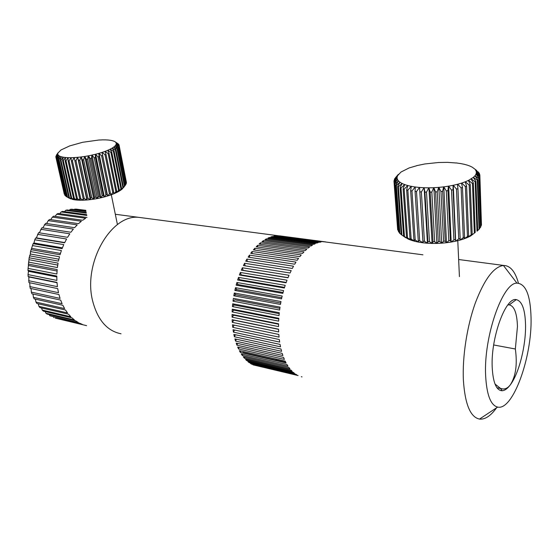 <?xml version="1.0" encoding="UTF-8"?>
<svg xmlns="http://www.w3.org/2000/svg" width="559" height="559" viewBox="0 0 559 559"><rect width="100%" height="100%" fill="white"/><g stroke="black" fill="none" stroke-linecap="round" stroke-linejoin="round"><path stroke-width="0.84" d="M92.619 300.861C97.608 319.993 107.083 330.963 121.044 333.793C107.083 330.963 97.608 319.993 92.619 300.861C82.753 262.681 111.604 213.58 139.17 217.409C111.604 213.58 82.753 262.681 92.619 300.861M29.69 282.735L30.179 288.353L58.94 294.523L60.072 298.401L31.339 292.133L31.947 293.81L60.665 300.113L62.119 303.719L33.435 297.332L34.19 298.876L62.86 305.298L64.62 308.582L35.979 302.091L36.866 303.488L65.494 310.007L67.527 312.935L38.934 306.353L39.941 307.59L68.519 314.193L70.804 316.736L42.253 310.077L43.364 311.132L71.901 317.805L74.396 319.93L45.894 313.222L47.096 314.088L75.591 320.803L78.267 322.494L49.807 315.758L79.525 323.165L82.348 324.402L55.271 318.12L86.596 325.652M85.199 325.317L58.164 318.805M53.58 317.016L53.937 317.652M49.262 314.598L49.807 315.758M45.237 311.573L45.894 313.222M41.555 307.96L42.253 310.077M38.264 303.803L38.934 306.353M35.392 299.149L35.979 302.091M32.988 294.041L33.435 297.332M31.08 288.542L31.339 292.133M115.315 214.265L422.939 254.813M85.737 210.303L79.126 209.513M85.751 210.387L76.192 209.129L74.221 209.555M74.787 209.087L85.786 210.54M85.911 211.099L71.685 209.22L70.259 209.38L69.316 210.261M70.259 209.38L85.988 211.47M86.219 212.518L67.129 209.967L65.696 210.338L64.474 211.637M65.696 210.338L86.352 213.112M86.687 214.649L62.573 211.379L61.155 211.959L59.722 213.671M61.155 211.959L86.862 215.467M87.043 217.444L58.087 213.447L56.697 214.23L55.131 216.347M56.697 214.23L85.66 218.255L82.69 220.239L53.713 216.151L52.371 217.13L50.736 219.645M52.371 217.13L81.355 221.252L78.512 223.67L49.52 219.463L48.249 220.63L46.607 223.516M48.249 220.63L77.247 224.872L74.564 227.688L45.559 223.362L42.791 227.925M44.371 224.697L73.376 229.071L70.895 232.258L41.89 227.792L39.347 232.823M40.8 229.281L69.805 233.802L67.562 237.316L38.557 232.698L36.398 237.875L35.615 238.029L34.777 239.776L33.952 243.004L33.107 243.71L30.521 251.578L30.34 254.01L29.138 257.776L27.95 270.339L28.474 271.297L28.041 274.602L28.167 276.537L28.837 276.957L28.914 282.568L57.71 288.598L58.499 292.692L29.725 286.564M64.739 242.543L36.398 237.875M37.593 234.333L66.591 239L64.613 242.809L35.615 238.029M62.405 247.84L33.952 243.004M34.777 239.776L63.768 244.611L62.091 248.657L33.107 243.71M60.442 253.416L31.919 248.406M32.415 245.555L61.385 250.558L60.023 254.785L31.066 249.663M58.877 259.187L30.34 254.01M30.521 251.578L59.478 256.763L58.457 261.116L29.515 255.812M57.745 265.078L29.229 259.746M29.138 257.776L58.066 263.135L57.402 267.558L28.488 262.08M57.053 271.017L28.607 265.532M28.278 264.058L57.179 269.592L56.878 274.022L27.992 268.369M56.815 276.922L28.474 271.297M27.95 270.339L56.822 276.048L56.885 280.422L28.041 274.602M57.025 282.7L28.837 276.957M28.167 276.537L56.997 282.414L57.43 286.676L28.621 280.695M302.035 376.899L301.308 376.724M298.101 375.557L253.017 364.845L298.101 375.557M295.62 374.153L250.418 363.441L251.753 364.216L296.892 374.928L295.62 374.153M293.251 372.336L247.923 361.645L249.202 362.623L294.467 373.328L293.251 372.336M291.008 370.114L245.562 359.451L246.771 360.639L292.154 371.316L291.008 370.114M288.898 367.501L243.34 356.887L244.472 358.263L289.974 368.905L288.898 367.501M286.956 364.503L241.278 353.952L242.327 355.517L287.941 366.103L286.956 364.503M285.174 361.135L239.385 350.668L240.342 352.415L286.075 362.924L285.174 361.135M283.588 357.425L237.687 347.048L238.546 348.963L284.384 359.388L283.588 357.425M282.197 353.379L236.191 343.114L236.939 345.189L282.889 355.51L282.197 353.379M281.016 349.033L234.913 338.894L235.549 341.109L281.603 351.318L281.016 349.033M280.059 344.407L233.865 334.408L234.382 336.763L280.527 346.839L280.059 344.407M518.431 283.147C515.279 271.625 510.416 265.735 503.855 265.476L503.435 265.49C493.73 266.748 484.332 279.325 475.241 303.216C466.975 326.351 462.293 356.761 463.383 380.148C464.997 404.234 470.371 417.21 479.51 419.082L479.922 419.131C485.345 419.467 490.9 415.679 496.595 407.784M233.438 332.158L233.047 329.691L279.325 339.544L279.675 342.094L233.438 332.158L234.661 330.034M485.624 375.459C486.651 394.759 490.655 405.303 497.643 407.085C512.966 410.858 532.147 356.977 531.05 317.854C530.484 295.25 525.781 283.686 516.942 283.147C502.73 282.365 483.584 336.581 485.624 375.459M493.674 344.966L515.349 348.998C517.459 364.328 515.803 376.242 510.388 384.739C519.08 373.216 525.984 345.532 525.544 324.842C525.132 309.462 522.043 301.056 516.285 299.631C505.769 296.717 490.732 337.489 492.193 367.13C492.996 382.538 496.294 390.413 502.094 390.741C504.77 390.594 507.537 388.596 510.388 384.739C508.103 387.813 505.511 389.211 502.618 388.938L500.487 388.379L495.008 384.033M515.349 348.998L517.452 326.505C517.033 313.222 514.287 306.011 509.221 304.872L507.796 304.969M232.74 327.343L232.474 324.772L278.829 334.457L279.06 337.119L232.74 327.343L234.186 325.128M232.285 322.34L278.682 331.941L278.578 329.195L232.153 319.685L232.285 322.34L233.886 320.188L232.153 319.685M278.585 329.349L233.886 320.188M232.076 314.465L278.571 323.794L278.55 326.61L232.083 317.184L233.76 315.22L232.076 314.465L232.083 317.184M278.564 324.227L233.76 315.22M232.264 309.155L278.808 318.288L278.655 321.152L232.139 311.915L233.872 310.147L232.264 309.155L232.139 311.915M278.766 318.986L233.872 310.147M232.698 303.782L279.297 312.719L279.011 315.611L232.439 306.57L234.228 305.018L232.698 303.782L232.439 306.57M279.193 313.676L234.228 305.018M232.998 301.182L279.612 310.028L280.017 307.129L233.389 298.387L232.998 301.182L234.829 299.855L279.842 308.33M234.319 293.014L233.809 295.795L235.66 294.698L234.319 293.014L280.981 301.546L280.457 304.431L233.809 295.795M280.709 302.992L235.66 294.698M234.857 290.442L281.526 298.876L282.176 296.025L235.493 287.696L234.857 290.442L236.723 289.59L235.493 287.696M281.792 297.695L236.723 289.59M236.143 285.167L282.826 293.398L283.588 290.603L236.897 282.477L236.143 285.167L238.008 284.566L236.897 282.477M283.071 292.476L238.008 284.566M238.525 277.39L237.652 280.01L239.511 279.661L238.525 277.39L285.209 285.314L284.342 288.032L237.652 280.01M284.545 287.375L239.511 279.661M239.378 275L286.061 282.819L287.026 280.192L240.356 272.471L239.378 275L241.215 274.902L240.356 272.471M286.201 282.428L241.215 274.902M242.375 267.754L289.031 275.287L287.969 277.802L241.306 270.172L243.102 270.325L242.375 267.754L241.306 270.172M288.025 277.669L243.102 270.325M244.583 263.275L291.204 270.619L290.058 273.002L243.417 265.567L244.583 263.275L245.142 265.839M293.524 266.217L246.945 259.055L245.701 261.207L292.308 268.46L293.524 266.217M247.33 261.458L246.945 259.055M249.454 255.128L295.984 262.122L294.698 264.204L248.14 257.126L249.454 255.128L249.691 257.357M252.088 251.515L298.555 258.356L297.213 260.263L250.712 253.346L252.088 251.515L252.2 253.569M253.395 249.894L299.834 256.665L301.231 254.932L254.827 248.245L253.395 249.894M254.841 250.104L254.827 248.245M257.65 245.324L303.977 251.885L302.545 253.416L256.183 246.792L257.65 245.324L257.587 246.994M259.041 244.052L305.326 250.551L306.779 249.216L260.543 242.781L259.041 244.052M260.424 244.241L260.543 242.781M261.954 241.691L308.149 248.07L309.63 246.945L263.485 240.615L261.954 241.691M263.324 241.879L263.485 240.615M266.447 238.847L312.495 245.087L311.007 246.002L264.91 239.713L266.447 238.847L266.266 239.902M269.424 237.477L315.36 243.64L313.878 244.339L267.88 238.134L269.424 237.477L269.235 238.323M272.38 236.513L318.211 242.606L316.736 243.088L270.849 236.96L272.38 236.513L272.212 237.142M275.308 235.947L273.798 236.191L319.573 242.264L321.027 241.998L275.308 235.947L275.175 236.373M278.193 235.786L323.787 241.802L278.109 236.01M276.768 236.143L276.859 236.597M326.449 242.096L325.1 241.914M325.597 241.9L279.556 235.849L325.093 241.851M285.223 361.24L276.132 359.157L275.95 360.094M251.753 364.216L251.781 363.762M249.202 362.623L249.272 361.959M246.771 360.639L246.896 359.765M244.472 358.263L244.674 357.201M285.775 362.351L243.039 352.54L242.564 352.925M242.327 355.517L242.627 354.266M240.342 352.415L240.754 350.975M238.546 348.963L239.084 347.363M236.939 345.189L237.624 343.429M235.549 341.109L236.394 339.215M234.382 336.763L235.402 334.743M416.7 165.73L409.118 167.945L401.02 172.018M397.037 175.833L398.413 174.317M422.758 242.767L418.789 242.166L418.251 240.58L419.662 240.789L422.988 242.683L419.529 187.37L416.511 191.562L415.064 191.402L415.253 186.902L411.976 190.968L410.648 190.745L411.326 186.252L407.839 190.179L406.652 189.892L407.797 185.434L404.164 189.208L403.13 188.872L404.723 184.47L401.006 188.076L400.132 187.698L402.138 183.359L398.392 186.804L397.708 186.385L400.083 182.136L396.373 185.413L395.87 184.959L398.574 180.816L394.954 183.918L394.64 183.443L397.631 179.411L394.158 182.353L394.032 181.857L397.246 177.958L393.976 180.732L397.435 176.469L394.402 179.09L401.082 171.941M456.179 162.99L447.612 162.362L438.515 162.501L424.868 163.962L416.686 165.646M460.12 163.514L456.165 162.914M463.746 164.206L460.092 163.445M467.003 165.052L463.704 164.136M469.853 166.051L466.954 164.989M472.243 167.183L469.784 165.981M476.694 170.488L472.159 167.113M478.35 171.913L478.364 172.298M475.436 169.796L479.147 172.976L476.156 171.159L475.381 169.719M479.412 173.458L479.44 174.254M476.184 171.243L479.776 174.576L479.846 175.086L476.359 172.661L476.156 171.159M481.418 223.768L479.846 175.086M476.352 172.752L479.769 176.239L479.643 176.763L475.961 174.212L476.359 172.661M480.803 226.088L481.453 224.942L479.769 176.239M479.643 176.763L481.327 225.529M475.926 174.296L479.119 177.944L478.79 178.475L474.975 175.778L475.961 174.212M479.559 228.358L480.831 226.842L479.119 177.944M478.79 178.475L480.509 227.429M474.905 175.868L477.826 179.656L477.295 180.187L473.396 177.343L474.975 175.778M477.693 230.567L479.573 228.743L477.826 179.656M477.295 180.187L479.056 229.323M471.118 178.964L473.361 183.017L472.46 183.52L468.568 180.361L473.396 177.343M473.291 177.427L475.898 181.361L475.178 181.878L476.995 231.174L477.693 230.608L475.898 181.361M477.693 230.608L476.995 231.174M475.22 232.418L470.776 235.891L475.22 232.418L473.361 183.017M472.46 183.52L474.339 232.956M468.4 180.438L470.252 184.61L469.176 185.085L465.374 181.766L468.568 180.361M472.187 234.137L470.615 235.982L467.673 237.414L472.187 234.137L470.252 184.61M469.176 185.085L471.139 234.647M465.186 181.836L466.604 186.105L465.374 186.545L461.727 183.066L465.374 181.766M468.631 235.737L467.485 237.498L464.124 238.805L468.631 235.737L466.604 186.105M465.374 186.545L467.429 236.205M461.51 183.135L462.482 187.482L461.119 187.88L457.681 184.246L461.727 183.066M464.606 237.191L463.914 238.882L460.183 240.056L463.271 237.61L464.606 237.191L462.482 187.482M461.119 187.88L463.271 237.61M457.444 184.309L457.94 188.711L456.465 189.061L453.293 185.281L457.681 184.246M460.176 238.476L459.952 240.118L455.913 241.125L458.736 238.833L460.176 238.476L457.94 188.711M456.465 189.061L458.736 238.833M455.662 241.181L451.379 242.012L453.887 239.867L455.41 239.566L455.676 241.069L453.293 185.281M453.049 185.239L453.069 189.781L451.504 190.074L453.887 239.867M455.41 239.566L453.069 189.781M451.504 190.074L448.639 186.161L453.035 185.336M451.12 242.054L446.662 242.697L448.8 240.677L450.393 240.454L451.169 241.942L448.639 186.161M448.423 186.105L447.927 190.661L446.299 190.898L448.8 240.677M450.393 240.454L447.927 190.661M446.299 190.898L443.797 186.86L448.374 186.203M446.396 242.725L441.834 243.165L443.573 241.264L445.202 241.111L446.48 242.613L443.797 186.86M443.608 186.797L442.616 191.353L440.953 191.52L443.573 241.264M445.202 241.111L442.616 191.353M440.953 191.52L438.843 187.377L443.525 186.895M441.561 243.179L436.977 243.41L438.291 241.607L439.926 241.53L441.68 243.067L438.843 187.377M438.689 187.3L437.215 191.828L435.545 191.933L438.291 241.607M439.926 241.53L437.215 191.828M435.545 191.933L433.861 187.698L438.563 187.398M436.705 243.417L432.17 243.424L433.029 241.712L434.65 241.705L436.858 243.305L433.861 187.698M433.742 187.614L431.821 192.086L430.164 192.128L433.029 241.712M434.65 241.705L431.821 192.086M430.164 192.128L428.928 187.824L433.581 187.712M431.897 243.424L427.481 243.221L427.88 241.572L429.459 241.642L432.086 243.319L428.928 187.824M428.844 187.733L426.51 192.128L424.903 192.1L427.88 241.572M429.459 241.642L426.51 192.128M424.903 192.1L424.127 187.747L428.655 187.824M427.223 243.207L423.002 242.802L422.932 241.188L424.435 241.334L427.439 243.109L424.127 187.747M424.085 187.649L421.381 191.954L419.844 191.856L422.932 241.188M424.435 241.334L421.381 191.954M419.844 191.856L419.536 187.468L423.869 187.733M419.662 240.789L416.511 191.562M415.064 191.402L418.251 240.58M415.225 186.999L419.292 187.447M415.218 240.028L418.558 242.124L414.904 241.327L413.919 239.748L415.218 240.028L411.976 190.968M410.648 190.745L413.919 239.748M411.263 186.357L414.995 186.972M411.158 239.049L414.701 241.278L411.417 240.314L409.999 238.707L411.158 239.049L407.839 190.179M406.652 189.892L409.999 238.707M407.7 185.539L411.047 186.315M407.553 237.882L411.235 240.251L408.37 239.133L406.54 237.484L407.553 237.882L404.164 189.208M403.13 188.872L406.54 237.484M404.59 184.568L407.511 185.483M404.45 236.548L408.217 239.063L403.598 236.101L404.45 236.548L401.006 188.076M400.132 187.698L403.598 236.101M401.977 183.457L404.43 184.505M397.708 186.385L401.201 234.577L401.886 235.059L398.392 186.804M401.886 235.059L405.701 237.722M399.888 182.227L401.844 183.387M395.87 184.959L399.392 232.935L399.888 233.452L396.373 185.413M399.888 233.452L401.194 234.438M398.357 180.892L399.79 182.15M394.64 183.443L398.483 231.747L394.954 183.918M398.483 231.747L399.357 232.453M397.386 179.488L398.287 180.816M394.032 181.857L397.687 229.973L394.158 182.353M397.687 229.973L398.106 230.343M396.995 178.021L397.351 179.404M394.053 181.829L393.976 180.732M397.163 176.518L396.988 177.937M394.451 179.739L394.402 179.09M397.896 175.009L397.19 176.434M397.959 174.925L395.451 177.699M475.178 181.878L471.251 178.88M99.209 139.974L82.648 142.286L70.008 145.829M99.216 140.023L102.262 139.89M105.092 139.883L102.241 139.848M107.684 140.002L105.071 139.841M109.99 140.239L107.649 139.96M111.982 140.602L109.948 140.204M113.624 141.085L111.94 140.568M114.847 141.637L113.575 141.05M115.049 141.762L118.34 144.152M118.291 143.908L114.902 141.672M115.762 142.37L118.794 144.467L116.188 143.118L115.72 142.328M118.948 144.732L119.06 145.305M116.202 143.167L119.137 145.361L116.237 143.991L116.188 143.118M126.25 182.912L119.137 145.361M119.158 145.661L126.446 182.611M116.223 144.047L119.032 146.346L115.86 144.942L116.237 143.991M125.775 184.393L126.341 183.387L119.032 146.346M118.899 146.668L126.229 183.75M115.825 144.991L118.459 147.401L118.187 147.744L115.056 145.948L115.86 144.942M123.791 187.3L125.81 184.575L118.459 147.401M118.187 147.744L125.551 184.952M114.993 146.004L117.432 148.519L117.02 148.876L113.833 146.996L115.056 145.948M124.825 185.812L122.225 188.998L124.825 185.812L117.432 148.519M117.02 148.876L124.433 186.21M113.75 147.052L115.951 149.679L115.406 150.05L112.205 148.079L113.833 146.996M123.406 187.097L122.148 189.068L120.66 190.2L123.406 187.097L115.951 149.679M115.406 150.05L122.875 187.496M112.107 148.135L114.043 150.867L113.372 151.237L110.2 149.169L112.205 148.079M121.555 188.397L120.562 190.27L118.718 191.409L121.555 188.397L114.043 150.867M113.372 151.237L120.898 188.802M110.074 149.232L111.73 152.062L110.934 152.432L107.838 150.266L110.2 149.169M119.305 189.704L118.599 191.478L116.426 192.61L119.305 189.704L111.73 152.062M110.934 152.432L118.529 190.102M107.691 150.322L109.04 153.25L108.139 153.613L105.148 151.335L107.838 150.266M116.684 190.982L116.286 192.673L113.812 193.77L116.684 190.982L109.04 153.25M108.139 153.613L115.804 191.374M104.987 151.391L106.014 154.41L105.015 154.759L102.178 152.369L105.148 151.335M113.729 192.226L113.659 193.84L110.92 194.888L112.757 192.596L113.729 192.226L106.014 154.41M105.015 154.759L112.757 192.596M102.004 152.425L102.695 155.521L101.612 155.849L98.971 153.355L102.178 152.369M110.486 193.407L110.752 194.951L107.789 195.936L109.431 193.763L110.486 193.407L102.695 155.521M101.612 155.849L109.431 193.763M107.614 195.992L104.47 196.908L105.889 194.839L107.007 194.518L107.621 195.929L98.971 153.355M98.796 153.348L99.132 156.569L97.993 156.876L105.889 194.839M107.007 194.518L99.132 156.569M97.993 156.876L95.568 154.27L98.782 153.411M104.281 196.957L101.018 197.774L102.171 195.811L103.331 195.524L104.323 196.887L95.568 154.27M95.414 154.256L95.386 157.533L94.198 157.806L102.171 195.811M103.331 195.524L95.386 157.533M99.537 196.419L100.886 197.739L91.9 155.074L91.508 158.4L90.292 158.644L98.342 196.67L99.537 196.419L91.508 158.4M100.823 197.816L97.476 198.522L98.342 196.67M90.292 158.644L88.42 155.835L91.837 155.143M97.28 198.564L93.912 199.151L94.464 197.397L95.666 197.187L97.364 198.487L88.42 155.835M88.308 155.8L87.567 159.154L86.345 159.364L94.464 197.397M95.666 197.187L87.567 159.154M86.345 159.364L84.779 156.457L88.21 155.87M93.709 199.179L90.369 199.64L90.6 197.977L91.795 197.816L93.821 199.102L84.779 156.457M84.689 156.415L83.626 159.783L82.418 159.951L90.6 197.977M91.795 197.816L83.626 159.783M82.418 159.951L81.167 156.96L84.57 156.485M90.174 199.668L86.918 199.989L86.813 198.403L87.973 198.291L90.313 199.584L81.167 156.96M81.111 156.918L79.741 160.279L78.56 160.405L86.813 198.403M87.973 198.291L79.741 160.279M78.56 160.405L77.652 157.338L80.971 156.988M86.729 200.003L83.605 200.185L83.158 198.676L84.269 198.613L86.89 199.926L77.652 157.338M77.624 157.289L75.982 160.636L74.85 160.713L83.158 198.676M84.269 198.613L75.982 160.636M74.85 160.713L74.284 157.582L77.463 157.358M74.102 157.596L72.404 160.838L71.342 160.873L71.119 157.694L74.284 157.582M80.748 198.766L83.424 200.192L80.489 200.234L79.699 198.78L80.748 198.766L72.404 160.838M71.342 160.873L79.699 198.78M70.951 157.694L69.064 160.894L68.086 160.887L68.198 157.666L71.119 157.694M77.449 198.759L80.321 200.234L77.61 200.129L76.485 198.718L77.449 198.759L69.064 160.894M68.086 160.887L76.485 198.718M68.044 157.659L66.011 160.803L65.137 160.747L65.578 157.498L68.198 157.666M74.438 198.585L77.456 200.115L75.018 199.87L73.564 198.501L74.438 198.585L66.011 160.803M65.137 160.747L73.564 198.501M65.438 157.484L63.3 160.559L62.538 160.461L63.286 157.205L65.578 157.498M71.748 198.249L74.878 199.856L72.747 199.472L70.993 198.117L71.748 198.249L63.3 160.559M62.538 160.461L70.993 198.117M63.167 157.184L60.966 160.174L60.33 160.028L61.364 156.779L63.286 157.205M69.428 197.767L72.628 199.444L68.792 197.586L69.428 197.767L60.966 160.174M60.33 160.028L68.792 197.586M61.266 156.751L59.044 159.657L58.534 159.469L59.834 156.234L61.364 156.779M67.513 197.131L70.734 198.906L67.003 196.915L67.513 197.131L59.044 159.657M58.534 159.469L67.003 196.915M59.757 156.199L57.556 159.008L57.186 158.784L58.709 155.577L59.834 156.234M57.186 158.784L66.018 196.37L57.556 159.008M66.018 196.37L69.232 198.228M58.66 155.535L56.522 158.246L58.017 154.822L58.709 155.577M56.291 157.987L64.97 195.482L56.522 158.246M64.97 195.482L65.592 195.874M57.989 154.78L55.949 157.379L57.752 153.984L58.017 154.822M55.872 157.093L64.292 194.169L55.949 157.379M57.752 153.935L55.851 156.429L57.919 153.068L57.752 153.984M55.963 156.939L55.851 156.429M70.001 145.78L60.994 149.966L57.919 153.068M57.947 153.012L56.424 155.109M58.059 152.768L57.367 153.795M91.9 155.074L95.379 154.319M94.198 157.806L92.032 155.102M479.566 419.047L479.922 419.131M497.643 407.085L479.51 419.082M509.221 304.872L516.285 299.631M500.487 388.379L502.094 390.741M507.991 304.711L508.872 304.851M496.944 387.722L500.571 388.498M501.164 388.624L502.618 388.938M516.942 283.147L503.435 265.49M458.646 259.516L503.855 265.476M459.428 276.628L457.779 240.691M476.261 173.325L479.755 176.33M466.695 237.827L468.295 236.247M117.348 224.152L111.304 194.749M120.842 190.074L121.359 189.354"/></g></svg>
